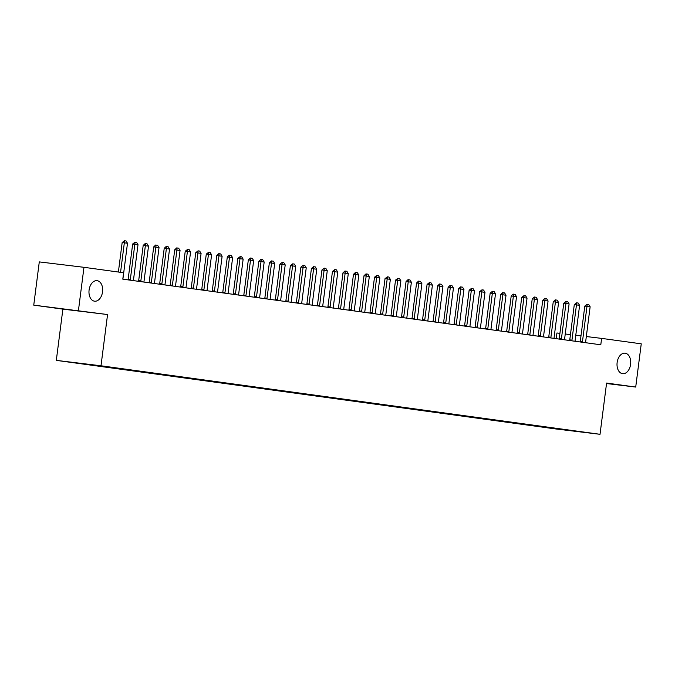 <?xml version="1.0" encoding="UTF-8"?>
<svg xmlns="http://www.w3.org/2000/svg" width="675" height="675" viewBox="0 0 675 675"><rect width="100%" height="100%" fill="white"/><g stroke="black" fill="none" stroke-linecap="round" stroke-linejoin="round"><path stroke-width="1.01" d="M617.136 362.517A10.336 6.792 -83.1 0 1 625.109 353.185A10.336 6.792 -83.1 0 1 630.593 364.365A10.336 6.792 -83.1 0 1 622.62 373.697A10.336 6.792 -83.1 0 1 617.136 362.517M89.092 290.014A10.336 6.792 -83.1 0 1 97.065 280.673A10.336 6.792 -83.1 0 1 102.549 291.862A10.336 6.792 -83.1 0 1 94.576 301.193A10.336 6.792 -83.1 0 1 89.092 290.014M556.192 338.664L556.926 332.977L559.913 333.332M56.312 360.374L555.339 428.895L600.024 434.303L100.997 365.782L56.312 360.374L62.876 309.133L107.561 314.542L33.75 305.134L62.876 309.133M33.75 305.134L39.285 261.9L83.97 267.308L78.435 310.542M564.975 429.705L80.106 363.496L549.053 427.891L549.112 427.452M564.908 429.992L549.053 427.891M83.97 267.308L123.618 272.751L122.791 279.155L600.792 344.79L601.611 338.386L586.322 336.538M580.989 335.888L575.783 335.256M570.451 334.614L565.245 333.982M606.53 383.527L635.715 387.062L641.25 343.828L601.611 338.386M107.561 314.542L100.997 365.782M635.715 387.062L606.589 383.062L600.024 434.303M107.443 367.251L107.494 366.82M117.956 368.693L118.015 368.263M128.469 370.136L128.528 369.706M138.982 371.579L139.042 371.149M149.504 373.022L149.555 372.592M160.017 374.465L160.068 374.034M170.53 375.916L170.581 375.477M181.043 377.359L181.102 376.92M191.557 378.802L191.616 378.371M202.07 380.244L202.129 379.814M212.591 381.687L212.642 381.257M223.104 383.13L223.155 382.7M233.618 384.573L233.677 384.142M244.131 386.016L244.19 385.585M254.644 387.458L254.703 387.028M265.165 388.91L265.216 388.471M275.678 390.352L275.729 389.914M286.192 391.795L286.242 391.365M296.705 393.238L296.764 392.808M307.218 394.681L307.277 394.251M317.731 396.124L317.79 395.693M328.252 397.567L328.303 397.136M338.766 399.009L338.816 398.579M349.279 400.452L349.338 400.022M359.792 401.903L359.851 401.465M370.305 403.346L370.364 402.907M380.827 404.789L380.877 404.359M391.34 406.232L391.39 405.802M401.853 407.675L401.903 407.244M412.366 409.118L412.425 408.687M422.879 410.56L422.938 410.13M433.392 412.003L433.451 411.573M443.914 413.446L443.964 413.016M454.427 414.897L454.477 414.458M464.94 416.34L464.999 415.901M475.453 417.783L475.512 417.344M485.966 419.226L486.025 418.795M496.479 420.668L496.538 420.238M507.001 422.111L507.052 421.681M517.514 423.554L517.565 423.124M528.027 424.997L528.086 424.567M538.54 426.44L538.599 426.009M120.555 272.337L124.335 242.823L122.158 242.561L124.478 240.739L126.056 240.958L127.491 243.253L122.977 278.488A1.612 1.063 96.9 0 0 122.96 278.977L122.977 279.18M118.387 272.033L122.158 242.561M127.491 243.253L124.335 242.823L124.478 240.739M130.157 280.167L130.224 279.973A1.612 1.063 96.9 0 0 130.334 279.492L134.848 244.266L132.671 244.004L135 242.182L136.578 242.401L138.004 244.704L133.49 279.931A1.612 1.063 96.9 0 0 133.473 280.42L133.49 280.631M127.997 279.872L128.047 279.712A1.612 1.063 96.9 0 0 128.157 279.231L132.671 244.004M138.004 244.704L134.848 244.266L135 242.182M140.67 281.61L140.738 281.416A1.612 1.063 96.9 0 0 140.847 280.935L145.361 245.708L143.184 245.447L145.15 243.582L147.091 243.844L148.517 246.147L144.003 281.374A1.612 1.063 96.9 0 0 143.994 281.863L144.011 282.074M138.51 281.315L138.561 281.154A1.612 1.063 96.9 0 0 138.679 280.673L143.184 245.447M148.517 246.147L145.361 245.708L145.513 243.624M151.183 283.053L151.251 282.859A1.612 1.063 96.9 0 0 151.36 282.386L155.874 247.151L153.706 246.89L155.663 245.025L157.604 245.287L159.03 247.59L154.516 282.817A1.612 1.063 96.9 0 0 154.507 283.306L154.524 283.517M149.023 282.757L149.082 282.597A1.612 1.063 96.9 0 0 149.192 282.116L153.706 246.89M159.03 247.59L155.874 247.151L156.026 245.076M161.696 284.504L161.764 284.302A1.612 1.063 96.9 0 0 161.882 283.829L166.387 248.602L164.219 248.332L166.177 246.476L168.117 246.729L169.543 249.033L165.029 284.259A1.612 1.063 96.9 0 0 165.021 284.749L165.037 284.96M159.536 284.2L159.595 284.04A1.612 1.063 96.9 0 0 159.705 283.559L164.219 248.332M169.543 249.033L166.387 248.602L166.539 246.518M172.218 285.947L172.285 285.744A1.612 1.063 96.9 0 0 172.395 285.272L176.909 250.045L174.732 249.775L176.69 247.919L178.63 248.172L180.056 250.476L175.551 285.702A1.612 1.063 96.9 0 0 175.534 286.192L175.551 286.402M170.049 285.643L170.108 285.483A1.612 1.063 96.9 0 0 170.218 285.01L174.732 249.775M180.056 250.476L176.909 250.045L177.053 247.961M182.731 287.39L182.798 287.196A1.612 1.063 96.9 0 0 182.908 286.715L187.422 251.488L185.245 251.227L187.574 249.404L189.143 249.623L190.578 251.918L186.064 287.145A1.612 1.063 96.9 0 0 186.047 287.643L186.064 287.845M180.562 287.094L180.622 286.926A1.612 1.063 96.9 0 0 180.731 286.453L185.245 251.227M190.578 251.918L187.422 251.488L187.574 249.404M193.244 288.832L193.312 288.638A1.612 1.063 96.9 0 0 193.421 288.157L197.935 252.931L195.758 252.669L198.087 250.847L199.665 251.066L201.091 253.361L196.577 288.588A1.612 1.063 96.9 0 0 196.56 289.086L196.577 289.288M191.084 288.537L191.135 288.377A1.612 1.063 96.9 0 0 191.253 287.896L195.758 252.669M201.091 253.361L197.935 252.931L198.087 250.847M203.757 290.275L203.825 290.081A1.612 1.063 96.9 0 0 203.934 289.6L208.448 254.374L206.28 254.112L208.6 252.29L210.178 252.509L211.604 254.804L207.09 290.031A1.612 1.063 96.9 0 0 207.082 290.528L207.098 290.731M201.597 289.98L201.648 289.82A1.612 1.063 96.9 0 0 201.766 289.339L206.28 254.112M211.604 254.804L208.448 254.374L208.6 252.29M214.27 291.718L214.338 291.524A1.612 1.063 96.9 0 0 214.456 291.043L218.962 255.817L216.793 255.555L218.751 253.69L220.691 253.952L222.117 256.247L217.603 291.482A1.612 1.063 96.9 0 0 217.595 291.971L217.612 292.174M212.11 291.423L212.169 291.262A1.612 1.063 96.9 0 0 212.279 290.782L216.793 255.555M222.117 256.247L218.962 255.817L219.113 253.733M224.783 293.161L224.851 292.967A1.612 1.063 96.9 0 0 224.969 292.486L229.483 257.259L227.306 256.998L229.264 255.133L231.204 255.395L232.63 257.698L228.125 292.925A1.612 1.063 96.9 0 0 228.108 293.414L228.125 293.625M222.623 292.866L222.683 292.705A1.612 1.063 96.9 0 0 222.792 292.224L227.306 256.998M232.63 257.698L229.483 257.259L229.627 255.175M235.305 294.604L235.372 294.41A1.612 1.063 96.9 0 0 235.482 293.929L239.996 258.702L237.819 258.441L240.14 256.618L241.718 256.837L243.152 259.141L238.638 294.368A1.612 1.063 96.9 0 0 238.621 294.857L238.638 295.068M233.137 294.308L233.196 294.148A1.612 1.063 96.9 0 0 233.305 293.667L237.819 258.441M243.152 259.141L239.996 258.702L240.14 256.618M245.818 296.047L245.886 295.852A1.612 1.063 96.9 0 0 245.995 295.38L250.509 260.145L248.332 259.883L250.298 258.019L252.239 258.28L253.665 260.584L249.151 295.81A1.612 1.063 96.9 0 0 249.134 296.3L249.151 296.511M243.658 295.751L243.709 295.591A1.612 1.063 96.9 0 0 243.818 295.11L248.332 259.883M253.665 260.584L250.509 260.145L250.661 258.069M256.331 297.498L256.399 297.295A1.612 1.063 96.9 0 0 256.508 296.823L261.023 261.596L258.846 261.326L260.812 259.462L262.752 259.723L264.178 262.027L259.664 297.253A1.612 1.063 96.9 0 0 259.656 297.743L259.673 297.953M254.171 297.194L254.222 297.034A1.612 1.063 96.9 0 0 254.34 296.553L258.846 261.326M264.178 262.027L261.023 261.596L261.174 259.512M266.844 298.941L266.912 298.738A1.612 1.063 96.9 0 0 267.022 298.266L271.536 263.039L269.367 262.769L271.325 260.913L273.265 261.166L274.691 263.469L270.177 298.696A1.612 1.063 96.9 0 0 270.169 299.185L270.186 299.396M264.684 298.637L264.743 298.477A1.612 1.063 96.9 0 0 264.853 298.004L269.367 262.769M274.691 263.469L271.536 263.039L271.688 260.955M277.358 300.383L277.425 300.189A1.612 1.063 96.9 0 0 277.543 299.708L282.049 264.482L279.88 264.22L282.201 262.398L283.778 262.617L285.204 264.912L280.69 300.139A1.612 1.063 96.9 0 0 280.682 300.637L280.699 300.839M275.198 300.088L275.257 299.919A1.612 1.063 96.9 0 0 275.366 299.447L279.88 264.22M285.204 264.912L282.049 264.482L282.201 262.398M287.879 301.826L287.947 301.632A1.612 1.063 96.9 0 0 288.056 301.151L292.57 265.925L290.393 265.663L292.714 263.841L294.292 264.06L295.718 266.355L291.212 301.582A1.612 1.063 96.9 0 0 291.195 302.079L291.212 302.282M285.711 301.531L285.77 301.362A1.612 1.063 96.9 0 0 285.879 300.89L290.393 265.663M295.718 266.355L292.57 265.925L292.714 263.841M298.392 303.269L298.46 303.075A1.612 1.063 96.9 0 0 298.569 302.594L303.083 267.368L300.907 267.106L303.235 265.283L304.805 265.503L306.239 267.798L301.725 303.024A1.612 1.063 96.9 0 0 301.708 303.522L301.725 303.725M296.224 302.974L296.283 302.813A1.612 1.063 96.9 0 0 296.392 302.332L300.907 267.106M306.239 267.798L303.083 267.368L303.235 265.283M308.905 304.712L308.973 304.518A1.612 1.063 96.9 0 0 309.082 304.037L313.597 268.81L311.42 268.549L313.386 266.684L315.326 266.946L316.752 269.241L312.238 304.476A1.612 1.063 96.9 0 0 312.221 304.965L312.238 305.168M306.745 304.417L306.796 304.256A1.612 1.063 96.9 0 0 306.906 303.775L311.42 268.549M316.752 269.241L313.597 268.81L313.748 266.726M319.418 306.155L319.486 305.961A1.612 1.063 96.9 0 0 319.596 305.48L324.11 270.253L321.941 269.992L324.262 268.169L325.839 268.388L327.265 270.692L322.751 305.918A1.612 1.063 96.9 0 0 322.743 306.408L322.76 306.619M317.258 305.859L317.309 305.699A1.612 1.063 96.9 0 0 317.427 305.218L321.941 269.992M327.265 270.692L324.11 270.253L324.262 268.169M329.932 307.598L329.999 307.403A1.612 1.063 96.9 0 0 330.109 306.923L334.623 271.696L332.454 271.434L334.775 269.612L336.352 269.831L337.778 272.135L333.264 307.361A1.612 1.063 96.9 0 0 333.256 307.851L333.273 308.062M327.772 307.302L327.831 307.142A1.612 1.063 96.9 0 0 327.94 306.661L332.454 271.434M337.778 272.135L334.623 271.696L334.775 269.612M340.445 309.04L340.512 308.846A1.612 1.063 96.9 0 0 340.63 308.374L345.144 273.139L342.968 272.877L344.925 271.012L346.866 271.274L348.292 273.577L343.786 308.804A1.612 1.063 96.9 0 0 343.769 309.293L343.786 309.504M338.285 308.745L338.344 308.585A1.612 1.063 96.9 0 0 338.453 308.104L342.968 272.877M348.292 273.577L345.144 273.139L345.288 271.063M350.966 310.492L351.034 310.289A1.612 1.063 96.9 0 0 351.143 309.817L355.657 274.59L353.481 274.32L355.438 272.455L357.379 272.717L358.813 275.02L354.299 310.247A1.612 1.063 96.9 0 0 354.282 310.736L354.299 310.947M348.798 310.188L348.857 310.027A1.612 1.063 96.9 0 0 348.967 309.547L353.481 274.32M358.813 275.02L355.657 274.59L355.801 272.506M361.479 311.934L361.547 311.732A1.612 1.063 96.9 0 0 361.657 311.259L366.171 276.033L363.994 275.763L365.96 273.907L367.9 274.16L369.326 276.463L364.812 311.69A1.612 1.063 96.9 0 0 364.795 312.179L364.812 312.39M359.319 311.631L359.37 311.47A1.612 1.063 96.9 0 0 359.48 310.998L363.994 275.763M369.326 276.463L366.171 276.033L366.323 273.949M371.993 313.377L372.06 313.183A1.612 1.063 96.9 0 0 372.17 312.702L376.684 277.476L374.507 277.214L376.836 275.392L378.413 275.611L379.839 277.906L375.325 313.132A1.612 1.063 96.9 0 0 375.317 313.63L375.325 313.833M369.832 313.082L369.883 312.913A1.612 1.063 96.9 0 0 370.001 312.441L374.507 277.214M379.839 277.906L376.684 277.476L376.836 275.392M382.506 314.82L382.573 314.626A1.612 1.063 96.9 0 0 382.683 314.145L387.197 278.918L385.028 278.657L387.349 276.834L388.927 277.054L390.352 279.349L385.838 314.575A1.612 1.063 96.9 0 0 385.83 315.073L385.847 315.276M380.346 314.525L380.405 314.356A1.612 1.063 96.9 0 0 380.514 313.883L385.028 278.657M390.352 279.349L387.197 278.918L387.349 276.834M393.019 316.263L393.086 316.069A1.612 1.063 96.9 0 0 393.204 315.588L397.71 280.361L395.542 280.1L397.862 278.277L399.44 278.497L400.866 280.792L396.352 316.018A1.612 1.063 96.9 0 0 396.343 316.516L396.36 316.718M390.859 315.968L390.918 315.807A1.612 1.063 96.9 0 0 391.027 315.326L395.542 280.1M400.866 280.792L397.71 280.361L397.862 278.277M403.532 317.706L403.608 317.512A1.612 1.063 96.9 0 0 403.718 317.031L408.232 281.804L406.055 281.543L408.012 279.678L409.953 279.939L411.379 282.234L406.873 317.469A1.612 1.063 96.9 0 0 406.856 317.959L406.873 318.161M401.372 317.41L401.431 317.25A1.612 1.063 96.9 0 0 401.541 316.769L406.055 281.543M411.379 282.234L408.232 281.804L408.375 279.72M414.053 319.148L414.121 318.954A1.612 1.063 96.9 0 0 414.231 318.473L418.745 283.247L416.568 282.985L418.534 281.121L420.466 281.382L421.9 283.686L417.386 318.912A1.612 1.063 96.9 0 0 417.369 319.402L417.386 319.613M411.885 318.853L411.944 318.693A1.612 1.063 96.9 0 0 412.054 318.212L416.568 282.985M421.9 283.686L418.745 283.247L418.888 281.163M424.567 320.591L424.634 320.397A1.612 1.063 96.9 0 0 424.744 319.916L429.258 284.69L427.081 284.428L429.41 282.606L430.988 282.825L432.413 285.128L427.899 320.355A1.612 1.063 96.9 0 0 427.882 320.844L427.899 321.055M422.407 320.296L422.457 320.136A1.612 1.063 96.9 0 0 422.567 319.655L427.081 284.428M432.413 285.128L429.258 284.69L429.41 282.606M435.08 322.034L435.147 321.84A1.612 1.063 96.9 0 0 435.257 321.368L439.771 286.132L437.594 285.871L439.56 284.006L441.501 284.268L442.927 286.571L438.413 321.798A1.612 1.063 96.9 0 0 438.404 322.287L438.421 322.498M432.92 321.739L432.97 321.578A1.612 1.063 96.9 0 0 433.088 321.098L437.594 285.871M442.927 286.571L439.771 286.132L439.923 284.057M445.593 323.485L445.66 323.283A1.612 1.063 96.9 0 0 445.77 322.81L450.284 287.584L448.116 287.314L450.073 285.449L452.014 285.711L453.44 288.014L448.926 323.241A1.612 1.063 96.9 0 0 448.917 323.73L448.934 323.941M443.433 323.182L443.492 323.021A1.612 1.063 96.9 0 0 443.602 322.54L448.116 287.314M453.44 288.014L450.284 287.584L450.436 285.5M456.106 324.928L456.173 324.726A1.612 1.063 96.9 0 0 456.292 324.253L460.806 289.027L458.629 288.757L460.586 286.9L462.527 287.153L463.953 289.457L459.447 324.683A1.612 1.063 96.9 0 0 459.43 325.173L459.447 325.384M453.946 324.624L454.005 324.464A1.612 1.063 96.9 0 0 454.115 323.992L458.629 288.757M463.953 289.457L460.806 289.027L460.949 286.942M466.627 326.371L466.695 326.177A1.612 1.063 96.9 0 0 466.805 325.696L471.319 290.469L469.142 290.208L471.462 288.385L473.04 288.605L474.474 290.9L469.96 326.126A1.612 1.063 96.9 0 0 469.943 326.624L469.96 326.827M464.459 326.076L464.518 325.907A1.612 1.063 96.9 0 0 464.628 325.434L469.142 290.208M474.474 290.9L471.319 290.469L471.462 288.385M477.141 327.814L477.208 327.62A1.612 1.063 96.9 0 0 477.318 327.139L481.832 291.912L479.655 291.651L481.984 289.828L483.562 290.048L484.987 292.343L480.473 327.569A1.612 1.063 96.9 0 0 480.457 328.067L480.473 328.269M474.972 327.518L475.031 327.35A1.612 1.063 96.9 0 0 475.141 326.877L479.655 291.651M484.987 292.343L481.832 291.912L481.984 289.828M487.654 329.257L487.721 329.062A1.612 1.063 96.9 0 0 487.831 328.582L492.345 293.355L490.168 293.093L492.497 291.271L494.075 291.49L495.501 293.785L490.987 329.012A1.612 1.063 96.9 0 0 490.978 329.51L490.987 329.712M485.494 328.961L485.544 328.801A1.612 1.063 96.9 0 0 485.663 328.32L490.168 293.093M495.501 293.785L492.345 293.355L492.497 291.271M498.167 330.699L498.234 330.505A1.612 1.063 96.9 0 0 498.344 330.024L502.858 294.798L500.69 294.536L502.647 292.672L504.588 292.933L506.014 295.228L501.5 330.463A1.612 1.063 96.9 0 0 501.491 330.952L501.508 331.155M496.007 330.404L496.066 330.244A1.612 1.063 96.9 0 0 496.176 329.763L500.69 294.536M506.014 295.228L502.858 294.798L503.01 292.714M508.68 332.142L508.748 331.948A1.612 1.063 96.9 0 0 508.866 331.467L513.371 296.241L511.203 295.979L513.16 294.114L515.101 294.376L516.527 296.679L512.013 331.906A1.612 1.063 96.9 0 0 512.004 332.395L512.021 332.598M506.52 331.847L506.579 331.687A1.612 1.063 96.9 0 0 506.689 331.206L511.203 295.979M516.527 296.679L513.371 296.241L513.523 294.157M519.193 333.585L519.269 333.391A1.612 1.063 96.9 0 0 519.379 332.91L523.893 297.683L521.716 297.422L524.036 295.599L525.614 295.819L527.04 298.122L522.534 333.349A1.612 1.063 96.9 0 0 522.517 333.838L522.534 334.049M517.033 333.29L517.092 333.129A1.612 1.063 96.9 0 0 517.202 332.648L521.716 297.422M527.04 298.122L523.893 297.683L524.036 295.599M529.715 335.028L529.782 334.834A1.612 1.063 96.9 0 0 529.892 334.361L534.406 299.126L532.229 298.865L534.195 297L536.127 297.262L537.562 299.565L533.048 334.792A1.612 1.063 96.9 0 0 533.031 335.281L533.048 335.492M527.546 334.733L527.605 334.572A1.612 1.063 96.9 0 0 527.715 334.091L532.229 298.865M537.562 299.565L534.406 299.126L534.549 297.051M540.228 336.479L540.295 336.277A1.612 1.063 96.9 0 0 540.405 335.804L544.919 300.577L542.742 300.308L544.708 298.443L546.649 298.704L548.075 301.008L543.561 336.234A1.612 1.063 96.9 0 0 543.544 336.724L543.561 336.935M538.068 336.175L538.118 336.015A1.612 1.063 96.9 0 0 538.228 335.534L542.742 300.308M548.075 301.008L544.919 300.577L545.071 298.493M550.741 337.922L550.808 337.719A1.612 1.063 96.9 0 0 550.918 337.247L555.432 302.02L553.255 301.75L555.221 299.894L557.162 300.147L558.588 302.451L554.074 337.677A1.612 1.063 96.9 0 0 554.065 338.167L554.082 338.377M548.581 337.618L548.632 337.458A1.612 1.063 96.9 0 0 548.75 336.985L553.255 301.75M558.588 302.451L555.432 302.02L555.584 299.936M561.254 339.365L561.322 339.171A1.612 1.063 96.9 0 0 561.431 338.69L565.945 303.463L563.777 303.202L566.097 301.379L567.675 301.598L569.101 303.893L564.587 339.12A1.612 1.063 96.9 0 0 564.578 339.609L564.595 339.82M559.094 339.069L559.153 338.901A1.612 1.063 96.9 0 0 559.263 338.428L563.777 303.202M569.101 303.893L565.945 303.463L566.097 301.379M571.767 340.808L571.835 340.613A1.612 1.063 96.9 0 0 571.953 340.132L576.458 304.906L574.29 304.644L576.61 302.822L578.188 303.041L579.614 305.336L575.1 340.563A1.612 1.063 96.9 0 0 575.092 341.061L575.108 341.263M569.607 340.512L569.666 340.343A1.612 1.063 96.9 0 0 569.776 339.871L574.29 304.644M579.614 305.336L576.458 304.906L576.61 302.822M582.289 342.25L582.356 342.056A1.612 1.063 96.9 0 0 582.466 341.575L586.98 306.349L584.803 306.087L587.123 304.265L588.701 304.484L590.136 306.779L585.622 342.006A1.612 1.063 96.9 0 0 585.605 342.503L585.622 342.706M580.12 341.955L580.179 341.795A1.612 1.063 96.9 0 0 580.289 341.314L584.803 306.087M590.136 306.779L586.98 306.349L587.123 304.265M130.334 279.492L128.157 279.231M130.224 279.973L128.047 279.712M140.847 280.935L138.679 280.673M140.738 281.416L138.561 281.154M151.36 282.386L149.192 282.116M151.251 282.859L149.082 282.597M161.882 283.829L159.705 283.559M161.764 284.302L159.595 284.04M172.395 285.272L170.218 285.01M172.285 285.744L170.108 285.483M182.908 286.715L180.731 286.453M182.798 287.196L180.622 286.926M193.421 288.157L191.253 287.896M193.312 288.638L191.135 288.377M203.934 289.6L201.766 289.339M203.825 290.081L201.648 289.82M214.456 291.043L212.279 290.782M214.338 291.524L212.169 291.262M224.969 292.486L222.792 292.224M224.851 292.967L222.683 292.705M235.482 293.929L233.305 293.667M235.372 294.41L233.196 294.148M245.995 295.38L243.818 295.11M245.886 295.852L243.709 295.591M256.508 296.823L254.34 296.553M256.399 297.295L254.222 297.034M267.022 298.266L264.853 298.004M266.912 298.738L264.743 298.477M277.543 299.708L275.366 299.447M277.425 300.189L275.257 299.919M288.056 301.151L285.879 300.89M287.947 301.632L285.77 301.362M298.569 302.594L296.392 302.332M298.46 303.075L296.283 302.813M309.082 304.037L306.906 303.775M308.973 304.518L306.796 304.256M319.596 305.48L317.427 305.218M319.486 305.961L317.309 305.699M330.109 306.923L327.94 306.661M329.999 307.403L327.831 307.142M340.63 308.374L338.453 308.104M340.512 308.846L338.344 308.585M351.143 309.817L348.967 309.547M351.034 310.289L348.857 310.027M361.657 311.259L359.48 310.998M361.547 311.732L359.37 311.47M372.17 312.702L370.001 312.441M372.06 313.183L369.883 312.913M382.683 314.145L380.514 313.883M382.573 314.626L380.405 314.356M393.204 315.588L391.027 315.326M393.086 316.069L390.918 315.807M403.718 317.031L401.541 316.769M403.608 317.512L401.431 317.25M414.231 318.473L412.054 318.212M414.121 318.954L411.944 318.693M424.744 319.916L422.567 319.655M424.634 320.397L422.457 320.136M435.257 321.368L433.088 321.098M435.147 321.84L432.97 321.578M445.77 322.81L443.602 322.54M445.66 323.283L443.492 323.021M456.292 324.253L454.115 323.992M456.173 324.726L454.005 324.464M466.805 325.696L464.628 325.434M466.695 326.177L464.518 325.907M477.318 327.139L475.141 326.877M477.208 327.62L475.031 327.35M487.831 328.582L485.663 328.32M487.721 329.062L485.544 328.801M498.344 330.024L496.176 329.763M498.234 330.505L496.066 330.244M508.866 331.467L506.689 331.206M508.748 331.948L506.579 331.687M519.379 332.91L517.202 332.648M519.269 333.391L517.092 333.129M529.892 334.361L527.715 334.091M529.782 334.834L527.605 334.572M540.405 335.804L538.228 335.534M540.295 336.277L538.118 336.015M550.918 337.247L548.75 336.985M550.808 337.719L548.632 337.458M561.431 338.69L559.263 338.428M561.322 339.171L559.153 338.901M571.953 340.132L569.776 339.871M571.835 340.613L569.666 340.343M582.466 341.575L580.289 341.314M582.356 342.056L580.179 341.795"/></g></svg>
